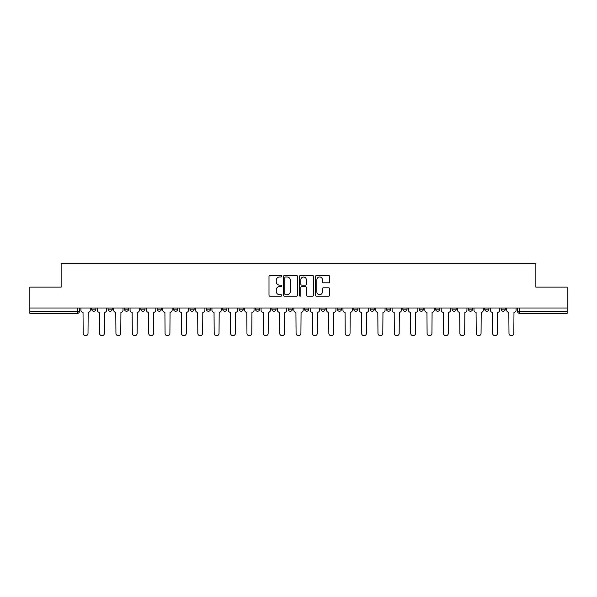 <?xml version="1.0" encoding="UTF-8"?>
<svg xmlns="http://www.w3.org/2000/svg" width="597" height="597" viewBox="0 0 597 597"><rect width="100%" height="100%" fill="white"/><g stroke="black" fill="none" stroke-linecap="round" stroke-linejoin="round"><path stroke-width="0.9" d="M281.702 276.269A0.724 0.724 0 0 0 280.986 275.545L270.031 275.545A1.03 1.03 0 0 0 269.001 276.575L269.001 295.127A1.03 1.03 0 0 0 270.031 296.157L280.986 296.157A0.724 0.724 0 0 0 281.702 295.433A0.724 0.724 0 0 0 280.986 294.709L279.568 294.709A3.298 3.298 0 0 1 276.269 291.411L276.269 289.866A3.298 3.298 0 0 1 279.568 286.567L280.986 286.567A0.724 0.724 0 0 0 281.702 285.851A0.724 0.724 0 0 0 280.986 285.127L279.568 285.127A3.298 3.298 0 0 1 276.269 281.829L276.269 280.284A3.298 3.298 0 0 1 279.568 276.986L280.986 276.986A0.724 0.724 0 0 0 281.702 276.269M501.114 309.156L501.114 308L501.114 309.156A2.097 2.097 0 0 0 503.219 311.253A2.097 2.097 0 0 1 501.114 309.156L505.316 309.156A2.097 2.097 0 0 1 503.219 311.253A2.097 2.097 0 0 0 505.316 309.156A2.097 2.097 0 0 1 503.219 311.253M484.742 308L484.742 309.156L488.936 309.156A2.097 2.097 0 0 1 486.839 311.253A2.097 2.097 0 0 1 484.742 309.156L484.742 308M435.609 309.156L435.609 308L435.609 309.156A2.097 2.097 0 0 0 437.705 311.253A2.097 2.097 0 0 1 435.609 309.156L439.81 309.156A2.097 2.097 0 0 1 437.705 311.253M419.228 309.156L419.228 308L419.228 309.156A2.097 2.097 0 0 0 421.333 311.253A2.097 2.097 0 0 1 419.228 309.156L423.43 309.156A2.097 2.097 0 0 1 421.333 311.253M370.095 308L370.095 309.156L374.297 309.156A2.097 2.097 0 0 1 372.2 311.253A2.097 2.097 0 0 1 370.095 309.156L370.095 308M353.722 308L353.722 309.156L357.916 309.156A2.097 2.097 0 0 1 355.819 311.253A2.097 2.097 0 0 1 353.722 309.156L353.722 308M255.456 308L255.456 309.156L259.658 309.156A2.097 2.097 0 0 1 257.553 311.253A2.097 2.097 0 0 1 255.456 309.156L255.456 308M239.084 308L239.084 309.156L243.278 309.156A2.097 2.097 0 0 1 241.181 311.253A2.097 2.097 0 0 1 239.084 309.156L239.084 308M157.19 309.156L157.19 308L157.19 309.156A2.097 2.097 0 0 0 159.295 311.253A2.097 2.097 0 0 1 157.19 309.156L161.391 309.156A2.097 2.097 0 0 1 159.295 311.253M140.817 308L140.817 309.156L145.019 309.156A2.097 2.097 0 0 1 142.914 311.253A2.097 2.097 0 0 1 140.817 309.156L140.817 308M124.437 308L124.437 309.156L128.639 309.156A2.097 2.097 0 0 1 126.542 311.253A2.097 2.097 0 0 1 124.437 309.156L124.437 308M108.064 309.156L108.064 308L108.064 309.156A2.097 2.097 0 0 0 110.161 311.253A2.097 2.097 0 0 1 108.064 309.156L112.258 309.156A2.097 2.097 0 0 1 110.161 311.253A2.097 2.097 0 0 0 112.258 309.156A2.097 2.097 0 0 1 110.161 311.253M91.684 309.156L91.684 308L91.684 309.156A2.097 2.097 0 0 0 93.781 311.253A2.097 2.097 0 0 1 91.684 309.156L95.886 309.156A2.097 2.097 0 0 1 93.781 311.253A2.097 2.097 0 0 0 95.886 309.156A2.097 2.097 0 0 1 93.781 311.253M328.619 282.806A1.03 1.03 0 0 0 329.648 281.777L329.648 276.575A1.03 1.03 0 0 0 328.619 275.545L316.455 275.545A1.03 1.03 0 0 0 315.425 276.575L315.425 295.127A1.03 1.03 0 0 0 316.455 296.157L328.619 296.157A1.03 1.03 0 0 0 329.648 295.127L329.648 288.836A1.03 1.03 0 0 0 328.619 287.806L323.41 287.806A1.03 1.03 0 0 0 322.38 288.836L322.38 291.955A2.754 2.754 0 0 1 319.626 294.709A2.754 2.754 0 0 1 316.865 291.955L316.865 279.747A2.754 2.754 0 0 1 319.626 276.986A2.754 2.754 0 0 1 322.38 279.747L322.38 281.777A1.03 1.03 0 0 0 323.41 282.806L328.619 282.806M29.85 308L29.85 287.112L61.133 287.112L61.133 263.695L535.867 263.695L535.867 287.112L567.15 287.112L567.15 308L29.85 308L29.85 311.253L79.505 311.253L79.505 308M297.597 276.575A1.03 1.03 0 0 0 296.567 275.545L284.411 275.545A1.03 1.03 0 0 0 283.381 276.575L283.381 295.127A1.03 1.03 0 0 0 284.411 296.157L296.567 296.157A1.03 1.03 0 0 0 297.597 295.127L297.597 276.575M300.433 275.545L312.589 275.545A1.03 1.03 0 0 1 313.619 276.575L313.619 295.127A1.03 1.03 0 0 1 312.589 296.157L307.388 296.157A1.03 1.03 0 0 1 306.358 295.127L306.358 287.605A1.03 1.03 0 0 0 305.328 286.567L301.873 286.567A1.03 1.03 0 0 0 300.843 287.605L300.843 295.433A0.724 0.724 0 0 1 300.119 296.157A0.724 0.724 0 0 1 299.403 295.433L299.403 276.575A1.03 1.03 0 0 1 300.433 275.545M517.495 308L517.495 311.253L567.15 311.253L567.15 313.358L519.591 313.358A2.097 2.097 0 0 1 517.495 311.253L517.495 308M567.15 308L567.15 311.253M77.409 308L77.409 313.358A2.097 2.097 0 0 0 79.505 311.253A2.097 2.097 0 0 1 77.409 313.358L29.85 313.358L29.85 311.253M505.316 308L505.316 309.156M488.936 308L488.936 309.156L488.936 308M472.563 308L472.563 309.156A2.097 2.097 0 0 1 470.458 311.253A2.097 2.097 0 0 1 468.361 309.156L472.563 309.156L472.563 308M468.361 308L468.361 309.156M456.183 308L456.183 309.156A2.097 2.097 0 0 1 454.086 311.253A2.097 2.097 0 0 1 451.981 309.156L456.183 309.156M451.981 308L451.981 309.156M439.81 308L439.81 309.156L439.81 308M423.43 308L423.43 309.156L423.43 308M407.05 308L407.05 309.156A2.097 2.097 0 0 1 404.953 311.253A2.097 2.097 0 0 1 402.856 309.156L407.05 309.156L407.05 308M402.856 308L402.856 309.156M390.677 308L390.677 309.156A2.097 2.097 0 0 1 388.572 311.253A2.097 2.097 0 0 1 386.475 309.156L390.677 309.156A2.097 2.097 0 0 1 388.572 311.253A2.097 2.097 0 0 0 390.677 309.156M386.475 308L386.475 309.156M374.297 308L374.297 309.156L374.297 308M357.916 308L357.916 309.156L357.916 308M341.544 308L341.544 309.156A2.097 2.097 0 0 1 339.447 311.253A2.097 2.097 0 0 1 337.342 309.156L341.544 309.156M337.342 308L337.342 309.156M325.164 308L325.164 309.156A2.097 2.097 0 0 1 323.067 311.253A2.097 2.097 0 0 1 320.97 309.156L325.164 309.156A2.097 2.097 0 0 1 323.067 311.253A2.097 2.097 0 0 0 325.164 309.156M320.97 308L320.97 309.156M308.791 308L308.791 309.156A2.097 2.097 0 0 1 306.686 311.253A2.097 2.097 0 0 1 304.589 309.156A2.097 2.097 0 0 0 306.686 311.253M304.589 308L304.589 309.156L308.791 309.156M292.411 308L292.411 309.156A2.097 2.097 0 0 1 290.314 311.253A2.097 2.097 0 0 1 288.209 309.156L292.411 309.156L292.411 308M288.209 308L288.209 309.156M276.03 308L276.03 309.156A2.097 2.097 0 0 1 273.933 311.253A2.097 2.097 0 0 1 271.836 309.156L276.03 309.156A2.097 2.097 0 0 1 273.933 311.253A2.097 2.097 0 0 0 276.03 309.156L276.03 308M271.836 308L271.836 309.156M259.658 308L259.658 309.156M243.278 308L243.278 309.156L243.278 308M226.905 308L226.905 309.156A2.097 2.097 0 0 1 224.8 311.253A2.097 2.097 0 0 1 222.703 309.156L226.905 309.156L226.905 308M222.703 308L222.703 309.156M210.525 308L210.525 309.156A2.097 2.097 0 0 1 208.428 311.253A2.097 2.097 0 0 1 206.323 309.156L210.525 309.156M206.323 308L206.323 309.156M194.144 308L194.144 309.156A2.097 2.097 0 0 1 192.047 311.253A2.097 2.097 0 0 1 189.95 309.156A2.097 2.097 0 0 0 192.047 311.253M189.95 308L189.95 309.156L194.144 309.156M177.772 308L177.772 309.156A2.097 2.097 0 0 1 175.667 311.253A2.097 2.097 0 0 1 173.57 309.156A2.097 2.097 0 0 0 175.667 311.253A2.097 2.097 0 0 0 177.772 309.156A2.097 2.097 0 0 1 175.667 311.253M173.57 308L173.57 309.156L177.772 309.156M161.391 308L161.391 309.156M145.019 308L145.019 309.156A2.097 2.097 0 0 1 142.914 311.253A2.097 2.097 0 0 0 145.019 309.156L145.019 308M128.639 308L128.639 309.156A2.097 2.097 0 0 1 126.542 311.253A2.097 2.097 0 0 0 128.639 309.156L128.639 308M112.258 308L112.258 309.156L112.258 308M95.886 308L95.886 309.156L95.886 308M285.545 276.986A0.724 0.724 0 0 0 284.821 277.709L284.821 293.993A0.724 0.724 0 0 0 285.545 294.709L287.038 294.709A3.298 3.298 0 0 0 290.336 291.411L290.336 280.284A3.298 3.298 0 0 0 287.038 276.986L285.545 276.986M306.358 279.799A2.754 2.754 0 0 0 303.604 277.038A2.754 2.754 0 0 0 300.843 279.799L300.843 284.097A1.03 1.03 0 0 0 301.873 285.127L305.328 285.127A1.03 1.03 0 0 0 306.358 284.097L306.358 279.799M80.923 310.209L80.923 308L80.923 310.209A2.097 2.097 48.4 0 0 83.02 312.306L83.184 333.305A2.418 2.418 48.4 0 0 85.595 335.715A2.418 2.418 48.4 0 0 88.013 333.305L88.169 312.306A2.097 2.097 48.4 0 0 90.266 310.209L90.266 308M83.02 312.306L83.184 333.305M88.013 333.305L88.169 312.306M97.304 310.209L97.304 308L97.304 310.209A2.097 2.097 48.4 0 0 99.4 312.306L99.557 333.305A2.418 2.418 48.4 0 0 101.975 335.715A2.418 2.418 48.4 0 0 104.385 333.305L104.542 312.306A2.097 2.097 48.4 0 0 106.647 310.209L106.647 308M113.676 310.209L113.676 308L113.676 310.209A2.097 2.097 48.4 0 0 115.781 312.306L115.937 333.305A2.418 2.418 48.4 0 0 118.348 335.715A2.418 2.418 48.4 0 0 120.766 333.305L120.922 312.306A2.097 2.097 48.4 0 0 123.019 310.209L123.019 308M99.4 312.306L99.557 333.305M104.385 333.305L104.542 312.306M115.781 312.306L115.937 333.305M120.766 333.305L120.922 312.306M130.056 310.209L130.056 308L130.056 310.209A2.097 2.097 48.4 0 0 132.153 312.306L132.31 333.305A2.418 2.418 48.4 0 0 134.728 335.715A2.418 2.418 48.4 0 0 137.138 333.305L137.303 312.306A2.097 2.097 48.4 0 0 139.399 310.209L139.399 308M146.437 310.209L146.437 308L146.437 310.209A2.097 2.097 48.4 0 0 148.534 312.306L148.69 333.305A2.418 2.418 48.4 0 0 151.108 335.715A2.418 2.418 48.4 0 0 153.519 333.305L153.675 312.306A2.097 2.097 48.4 0 0 155.78 310.209L155.78 308M162.809 310.209L162.809 308L162.809 310.209A2.097 2.097 48.4 0 0 164.906 312.306L165.07 333.305A2.418 2.418 48.4 0 0 167.481 335.715A2.418 2.418 48.4 0 0 169.899 333.305L170.055 312.306A2.097 2.097 48.4 0 0 172.152 310.209L172.152 308M132.153 312.306L132.31 333.305M137.138 333.305L137.303 312.306M148.534 312.306L148.69 333.305M153.519 333.305L153.675 312.306M164.906 312.306L165.07 333.305M169.899 333.305L170.055 312.306M179.19 310.209L179.19 308L179.19 310.209A2.097 2.097 48.4 0 0 181.287 312.306L181.443 333.305A2.418 2.418 48.4 0 0 183.861 335.715A2.418 2.418 48.4 0 0 186.271 333.305L186.428 312.306A2.097 2.097 48.4 0 0 188.533 310.209L188.533 308M195.562 310.209L195.562 308L195.562 310.209A2.097 2.097 48.4 0 0 197.667 312.306L197.823 333.305A2.418 2.418 48.4 0 0 200.234 335.715A2.418 2.418 48.4 0 0 202.652 333.305L202.808 312.306A2.097 2.097 48.4 0 0 204.905 310.209L204.905 308M211.942 310.209L211.942 308L211.942 310.209A2.097 2.097 48.4 0 0 214.039 312.306L214.196 333.305A2.418 2.418 48.4 0 0 216.614 335.715A2.418 2.418 48.4 0 0 219.032 333.305L219.189 312.306A2.097 2.097 48.4 0 0 221.286 310.209L221.286 308M228.323 310.209L228.323 308L228.323 310.209A2.097 2.097 48.4 0 0 230.42 312.306L230.576 333.305A2.418 2.418 48.4 0 0 232.994 335.715A2.418 2.418 48.4 0 0 235.405 333.305L235.561 312.306A2.097 2.097 48.4 0 0 237.666 310.209L237.666 308M244.695 310.209L244.695 308L244.695 310.209A2.097 2.097 48.4 0 0 246.8 312.306L246.957 333.305A2.418 2.418 48.4 0 0 249.367 335.715A2.418 2.418 48.4 0 0 251.785 333.305L251.941 312.306A2.097 2.097 48.4 0 0 254.038 310.209L254.038 308M261.076 310.209L261.076 308L261.076 310.209A2.097 2.097 48.4 0 0 263.173 312.306L263.329 333.305A2.418 2.418 48.4 0 0 265.747 335.715A2.418 2.418 48.4 0 0 268.157 333.305L268.314 312.306A2.097 2.097 48.4 0 0 270.419 310.209L270.419 308M277.448 310.209L277.448 308L277.448 310.209A2.097 2.097 48.4 0 0 279.553 312.306L279.709 333.305A2.418 2.418 48.4 0 0 282.12 335.715A2.418 2.418 48.4 0 0 284.538 333.305L284.694 312.306A2.097 2.097 48.4 0 0 286.791 310.209L286.791 308M293.828 310.209L293.828 308L293.828 310.209A2.097 2.097 48.4 0 0 295.925 312.306L296.082 333.305A2.418 2.418 48.4 0 0 298.5 335.715A2.418 2.418 48.4 0 0 300.918 333.305L301.075 312.306A2.097 2.097 48.4 0 0 303.172 310.209L303.172 308M310.209 310.209L310.209 308L310.209 310.209A2.097 2.097 48.4 0 0 312.306 312.306L312.462 333.305A2.418 2.418 48.4 0 0 314.88 335.715A2.418 2.418 48.4 0 0 317.291 333.305L317.447 312.306A2.097 2.097 48.4 0 0 319.552 310.209L319.552 308M326.581 310.209L326.581 308L326.581 310.209A2.097 2.097 48.4 0 0 328.686 312.306L328.843 333.305A2.418 2.418 48.4 0 0 331.253 335.715A2.418 2.418 48.4 0 0 333.671 333.305L333.827 312.306A2.097 2.097 48.4 0 0 335.924 310.209L335.924 308M342.962 310.209L342.962 308L342.962 310.209A2.097 2.097 48.4 0 0 345.059 312.306L345.215 333.305A2.418 2.418 48.4 0 0 347.633 335.715A2.418 2.418 48.4 0 0 350.043 333.305L350.2 312.306A2.097 2.097 48.4 0 0 352.305 310.209L352.305 308M359.334 310.209L359.334 308L359.334 310.209A2.097 2.097 48.4 0 0 361.439 312.306L361.595 333.305A2.418 2.418 48.4 0 0 364.006 335.715A2.418 2.418 48.4 0 0 366.424 333.305L366.58 312.306A2.097 2.097 48.4 0 0 368.677 310.209L368.677 308M375.714 310.209L375.714 308L375.714 310.209A2.097 2.097 48.4 0 0 377.811 312.306L377.968 333.305A2.418 2.418 48.4 0 0 380.386 335.715A2.418 2.418 48.4 0 0 382.804 333.305L382.961 312.306A2.097 2.097 48.4 0 0 385.058 310.209L385.058 308M392.095 310.209L392.095 308L392.095 310.209A2.097 2.097 48.4 0 0 394.192 312.306L394.348 333.305A2.418 2.418 48.4 0 0 396.766 335.715A2.418 2.418 48.4 0 0 399.177 333.305L399.333 312.306A2.097 2.097 48.4 0 0 401.438 310.209L401.438 308M408.467 310.209L408.467 308L408.467 310.209A2.097 2.097 48.4 0 0 410.572 312.306L410.729 333.305A2.418 2.418 48.4 0 0 413.139 335.715A2.418 2.418 48.4 0 0 415.557 333.305L415.713 312.306A2.097 2.097 48.4 0 0 417.81 310.209L417.81 308M424.848 310.209L424.848 308L424.848 310.209A2.097 2.097 48.4 0 0 426.945 312.306L427.101 333.305A2.418 2.418 48.4 0 0 429.519 335.715A2.418 2.418 48.4 0 0 431.929 333.305L432.094 312.306A2.097 2.097 48.4 0 0 434.191 310.209L434.191 308M186.271 333.305L186.428 312.306M181.287 312.306L181.443 333.305M202.652 333.305L202.808 312.306M197.667 312.306L197.823 333.305M219.032 333.305L219.189 312.306M214.039 312.306L214.196 333.305M235.405 333.305L235.561 312.306M230.42 312.306L230.576 333.305M251.785 333.305L251.941 312.306M246.8 312.306L246.957 333.305M268.157 333.305L268.314 312.306M263.173 312.306L263.329 333.305M284.538 333.305L284.694 312.306M279.553 312.306L279.709 333.305M300.918 333.305L301.075 312.306M295.925 312.306L296.082 333.305M317.291 333.305L317.447 312.306M312.306 312.306L312.462 333.305M333.671 333.305L333.827 312.306M328.686 312.306L328.843 333.305M350.043 333.305L350.2 312.306M345.059 312.306L345.215 333.305M366.424 333.305L366.58 312.306M361.439 312.306L361.595 333.305M382.804 333.305L382.961 312.306M377.811 312.306L377.968 333.305M399.177 333.305L399.333 312.306M394.192 312.306L394.348 333.305M415.557 333.305L415.713 312.306M410.572 312.306L410.729 333.305M431.929 333.305L432.094 312.306M426.945 312.306L427.101 333.305M441.22 310.209L441.22 308L441.22 310.209A2.097 2.097 48.4 0 0 443.325 312.306L443.481 333.305A2.418 2.418 48.4 0 0 445.892 335.715A2.418 2.418 48.4 0 0 448.31 333.305L448.466 312.306A2.097 2.097 48.4 0 0 450.563 310.209L450.563 308M457.601 310.209L457.601 308L457.601 310.209A2.097 2.097 48.4 0 0 459.697 312.306L459.862 333.305A2.418 2.418 48.4 0 0 462.272 335.715A2.418 2.418 48.4 0 0 464.69 333.305L464.847 312.306A2.097 2.097 48.4 0 0 466.944 310.209L466.944 308M473.981 310.209L473.981 308L473.981 310.209A2.097 2.097 48.4 0 0 476.078 312.306L476.234 333.305A2.418 2.418 48.4 0 0 478.652 335.715A2.418 2.418 48.4 0 0 481.063 333.305L481.219 312.306A2.097 2.097 48.4 0 0 483.324 310.209L483.324 308M490.353 310.209L490.353 308L490.353 310.209A2.097 2.097 48.4 0 0 492.458 312.306L492.615 333.305A2.418 2.418 48.4 0 0 495.025 335.715A2.418 2.418 48.4 0 0 497.443 333.305L497.599 312.306A2.097 2.097 48.4 0 0 499.696 310.209L499.696 308M443.325 312.306L443.481 333.305M448.31 333.305L448.466 312.306M459.697 312.306L459.862 333.305M464.69 333.305L464.847 312.306M476.078 312.306L476.234 333.305M481.063 333.305L481.219 312.306M492.458 312.306L492.615 333.305M497.443 333.305L497.599 312.306M506.734 310.209L506.734 308L506.734 310.209A2.097 2.097 48.4 0 0 508.831 312.306L508.987 333.305A2.418 2.418 48.4 0 0 511.405 335.715A2.418 2.418 48.4 0 0 513.816 333.305L513.98 312.306A2.097 2.097 48.4 0 0 516.077 310.209L516.077 308M508.831 312.306L508.987 333.305M513.816 333.305L513.98 312.306M519.591 308L519.591 313.358"/></g></svg>
